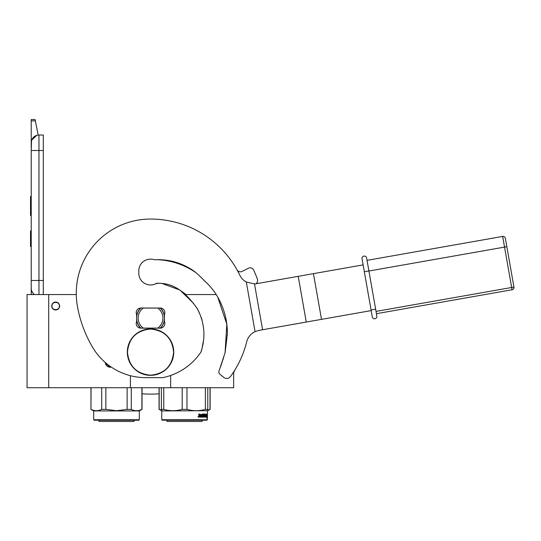 <?xml version="1.0" encoding="UTF-8"?>
<svg xmlns="http://www.w3.org/2000/svg" width="541" height="541" viewBox="0 0 541 541"><rect width="100%" height="100%" fill="white"/><g stroke="black" fill="none" stroke-linecap="round" stroke-linejoin="round"><path stroke-width="0.81" d="M233.631 371.965L233.631 387.721L170.652 387.721L170.652 375.474M76.267 294.561L27.05 294.561L27.05 387.721L170.652 387.721M216.197 294.561L185.083 294.561M130.422 387.721L130.422 375.704M55.676 302.067A3.949 3.949 0 0 0 51.733 306.017A3.949 3.949 0 0 0 55.676 309.959A3.949 3.949 0 0 0 59.625 306.017A3.949 3.949 0 0 0 55.676 302.067M111.263 367.123L111.304 367.116A5.031 5.031 0 0 1 105.285 362.497M48.717 387.721L48.717 294.561M109.174 367.089L110.303 367.217M136.609 316.005A14.08 14.08 0 0 1 140.674 308.032M160.204 308.025L140.863 308.025A4.639 4.639 0 0 0 136.609 314.524L136.609 321.645A4.639 4.639 0 0 0 140.863 328.144L160.204 328.144A4.639 4.639 0 0 0 164.464 321.645L164.464 314.524A4.639 4.639 0 0 0 160.204 308.025A4.639 4.639 0 0 1 160.393 308.032A14.08 14.08 0 0 1 164.464 316.005M136.609 320.164A14.08 14.08 0 0 0 140.674 328.137M160.393 328.137A14.08 14.08 0 0 0 164.464 320.164M59.388 306.017C59.618 301.222 51.733 301.222 51.963 306.017C51.733 310.805 59.618 310.805 59.388 306.017M38.966 294.561L38.966 280.481L43.3 280.481L43.3 135.02L38.966 135.02A7.736 7.736 0 0 0 31.229 142.756L31.229 150.499L31.527 140.633M43.3 280.481L43.3 294.561M31.229 294.561L31.229 150.499L43.3 150.499M38.966 135.02L38.966 280.481L31.229 280.481L31.229 288.218A7.736 7.736 45.2 0 0 34.536 294.561M31.229 247.988L31.229 255.724L31.229 247.988M31.229 120.907L31.229 119.547L35.097 119.547L35.368 120.907L31.229 120.907L31.229 142.756M31.703 140.092L36.802 135.331M35.368 120.907L38.195 135.061M35.097 119.547L31.229 119.547M31.229 230.96L30.533 230.96L30.533 246.439L31.229 246.439M31.229 196.457L30.533 196.457L30.533 201.468L31.229 201.468M31.229 210.828L30.533 210.828L30.533 201.468M31.229 215.501L30.533 215.501L30.533 210.828M31.229 196.924L30.533 196.924M105.63 364.046L107.132 364.046M139.314 419.748L138.854 420.215L94.134 420.215L93.667 419.748L139.314 419.748L139.314 410.93L93.667 410.93L90.962 409.368L91.071 387.721M116.491 387.721L105.853 387.721L105.853 409.368L116.491 410.707L127.128 409.368L127.128 387.721M101.708 387.721L101.708 409.368C98.164 411.14 94.621 411.14 91.071 409.368M99.49 410.24L101.708 409.368L105.853 409.368M131.274 387.721L131.307 409.381M139.706 410.707L141.911 409.368C138.368 411.14 134.824 411.14 131.274 409.368L127.128 409.368M141.911 387.721L141.911 409.368M107.091 366.054L109.782 366.054M108.369 366.825L110.885 366.825M134.053 421.453L134.053 420.215L134.053 421.453L98.929 421.453L98.929 420.215M93.667 419.748L93.667 410.93L93.667 419.748M206.939 420.215L207.419 419.748L206.939 420.215L162.219 420.215L161.752 419.748L161.752 410.93L161.367 409.368L161.367 410.707M207.419 419.748L207.419 410.93L207.406 419.748L161.752 419.748M161.367 387.721L161.367 409.368L163.761 409.368L163.761 387.721M207.791 410.328L207.791 409.368L205.397 409.368C199.257 411.14 193.117 411.14 186.976 409.368L182.189 409.368C176.041 411.14 169.901 411.14 163.761 409.368M207.791 387.721L207.791 409.368M205.397 387.721L205.397 409.368M186.976 387.721L186.976 409.368M182.189 387.721L182.189 409.368M161.752 410.93L207.791 410.707M207.135 415.123L207.034 416.07L206.263 416.07L206.06 417.118L206.06 415.157L206.588 414.169L206.432 415.123L207.135 415.123L206.73 416.07M206.845 415.123L206.743 416.178L206.283 416.178L207.047 416.178L207.156 415.123L207.156 417.104L206.845 416.178M206.635 417.118L206.101 417.118L206.939 417.118L206.811 418.092L207.156 417.104M206.283 416.178L206.101 417.118M200.326 414.643L200.042 417.118L198.98 417.118L200.258 417.118L200.326 414.643L201.482 414.643L201.55 415.4L200.806 415.4L200.806 415.975L201.32 415.975M201.32 415.4L200.806 415.4M201.259 416.55L200.603 416.55L201.482 416.55L201.55 415.975L200.806 415.975M203.626 417.118L200.603 417.118L203.626 417.118M205.648 416.55L205.56 417.118L204.349 417.118L204.227 414.737L203.301 414.643L203.301 415.4L204.011 415.644L203.747 416.881M204.011 415.644L204.011 416.881M203.051 414.643L203.051 415.4M205.938 414.068L205.85 417.118L204.349 417.118M205.648 415.4L205.648 415.975M205.729 414.068L205.438 415.975M205.086 414.068L205.086 416.55L205.688 416.55L205.729 415.975L205.188 415.975M204.809 415.4L204.809 415.975M204.829 414.068L204.829 415.4L204.227 415.4M204.194 414.311L203.044 414.068L204.349 414.068L204.194 414.649M204.464 414.311L204.464 415.4M202.686 416.55L202.327 414.068L202.686 414.068L202.686 416.55L203.7 416.455L202.902 415.731L203.044 414.068M202.327 414.068L202.327 416.55L201.719 416.55L201.719 414.311L201.955 416.55M200.082 414.068L199.9 415.4L199.244 415.4L198.777 414.068L198.98 417.118M198.777 414.068L199.25 414.068L199.446 415.4M197.945 416.813L198.243 417.01L198.243 416.469L197.992 416.813M200.603 416.55L200.603 417.118M204.782 416.55L204.464 415.975L204.829 415.975L204.552 416.455M199.325 416.55L199.9 416.55L199.9 415.975L199.25 415.975L199.325 416.55M199.25 415.975L199.129 416.55M203.389 415.975L203.044 415.975M202.145 420.215L202.145 421.453L167.013 421.453L167.013 420.215M159.176 387.721L159.176 409.368L161.367 410.227M161.367 410.693L159.176 409.368M207.419 410.93L210.131 409.368L207.791 410.24M210.016 387.721L210.016 409.368M202.158 420.215L202.145 421.453M363.119 264.887L256.42 283.7A20.599 17.839 80 0 1 254.5 283.917L246.317 282.037A15.473 15.473 0 0 1 239.791 275.166A99.037 99.037 0 0 0 150.533 219.051A74.279 74.279 0 0 0 77.471 306.673A123.794 123.794 0 0 0 92.038 346.321L92.261 346.713A61.897 61.897 0 0 0 145.867 377.659L162.746 377.659A60.815 60.815 0 0 0 201.009 352.008C205.864 336.915 204.62 322.463 197.262 308.668C189.046 296.779 177.401 284.485 162.097 283.491A12.382 12.382 0 0 0 154.922 284.12A11.76 11.76 0 0 1 138.834 272.049A11.76 11.76 0 0 1 153.996 259.646A3.097 3.097 0 0 0 155.281 259.761C168.413 259.186 180.518 262.446 191.602 269.533C196.924 272.765 201.225 277.709 205.878 282.186C210.605 286.534 214.554 291.504 217.739 297.083C224.15 308.35 227.376 320.536 227.409 333.635L225.13 352.583L219.119 370.72A3.097 3.097 0 0 0 220.018 374.345L223.805 377.415A4.639 4.639 0 0 0 230.473 376.55A99.037 99.037 0 0 0 246.662 341.905A15.473 15.473 0 0 1 255.061 331.64L258.997 330.382L371.18 310.602M201.009 352.008L201.577 349.723M202.361 346.355L203.396 341.161M201.935 319.616L201.347 317.723M199.237 312.421L196.511 307.43M193.563 303.305L179.862 290.023L162.097 283.491M220.498 367.014L222.337 361.402M222.628 360.563L223.764 357.27M225.063 352.867L226.814 324.242L217.766 297.137M209.692 285.952L207.622 283.842M205.85 282.159L199.419 275.788M194.118 271.271L192.102 269.864M172.822 261.404L171.389 261.073M165.025 260.018L158.723 259.585M160.17 328.144A13.924 13.924 0 0 0 160.21 328.103L157.803 328.103A12.382 12.382 0 0 0 157.803 308.066L160.21 308.066A13.924 13.924 0 0 1 160.21 328.103L159.04 328.103M140.903 308.025A13.924 13.924 0 0 0 140.903 328.144M159.04 308.066L160.21 308.066A13.924 13.924 0 0 0 160.17 308.025M142.033 328.103L157.803 328.103M142.033 308.066L143.264 308.066A12.382 12.382 0 0 0 143.264 328.103M143.264 308.066L157.803 308.066M173.607 352.13C172.234 366.135 164.545 373.824 150.533 375.197C136.528 373.824 128.832 366.135 127.466 352.13C128.832 338.118 136.528 330.429 150.533 329.056C164.545 330.429 172.234 338.118 173.607 352.13M173.749 352.13A23.209 23.209 0 0 1 150.533 375.339A23.209 23.209 0 0 1 127.324 352.13A23.209 23.209 0 0 1 150.533 328.914A23.209 23.209 0 0 1 173.749 352.13A23.209 23.209 0 0 1 150.533 375.339A23.209 23.209 0 0 1 127.324 352.13M185.942 294.561A50.448 50.448 0 0 0 181.864 291.545M158.229 283.295A50.448 50.448 0 0 0 156.755 283.193A11.76 11.76 0 0 1 138.773 273.205M142.026 393.774A108.322 108.322 0 0 0 159.068 393.774M255.731 283.809A3.868 3.868 0 0 0 257.401 279.149A113.738 113.738 0 0 0 253.628 270.047A3.868 3.868 0 0 0 248.366 268.235L242.158 271.399A3.868 3.868 0 0 1 237.026 269.837M233.631 372.086L234.097 372.086L234.097 371.241A99.037 99.037 0 0 0 246.662 341.898M195.903 272.644A73.968 73.968 0 0 0 156.707 259.639M375.643 309.188L366.615 257.983A2.32 2.32 0 0 0 363.924 256.103A2.32 2.32 124.7 0 0 362.044 258.787L372.282 316.85L371.072 309.993L375.643 309.188L376.854 316.045L368.915 271.014L504.543 247.102L511.664 287.481L376.036 311.4M374.974 318.737A2.32 2.32 98 0 0 376.854 316.045A2.32 2.32 -55.6 0 1 374.974 318.737A2.32 2.32 35.6 0 1 372.282 316.85A2.32 2.32 -118 0 0 374.974 318.737A2.32 2.32 -55.6 0 0 376.854 316.045A2.32 2.32 98 0 1 374.974 318.737A2.32 2.32 -118 0 1 372.282 316.85M363.924 256.103A2.32 2.32 0 0 0 362.044 258.787A2.32 2.32 0 0 1 363.924 256.103A2.32 2.32 0 0 1 366.615 257.983M512.07 289.766L376.435 313.685L512.07 289.766L511.664 287.481L513.95 287.082L506.829 246.696L513.95 287.082A2.32 2.32 0 0 1 512.07 289.766A2.32 2.32 0 0 0 513.95 287.082A2.32 2.32 0 0 1 512.07 289.766M502.663 236.431L504.543 247.102L506.829 246.696L505.348 238.317A2.32 2.32 0 0 0 502.663 236.431L367.035 260.349M108.119 364.817L106.016 364.817M255.061 331.64L246.317 282.037M262.588 329.753L254.5 283.917M306.267 322.051L298.206 276.336M321.503 319.366L313.442 273.645M364.33 271.744L368.901 270.94M90.962 409.368L90.962 387.721M142.026 409.368L142.026 387.721M159.068 409.368L159.068 387.721M210.131 409.368L210.131 387.721"/></g></svg>

